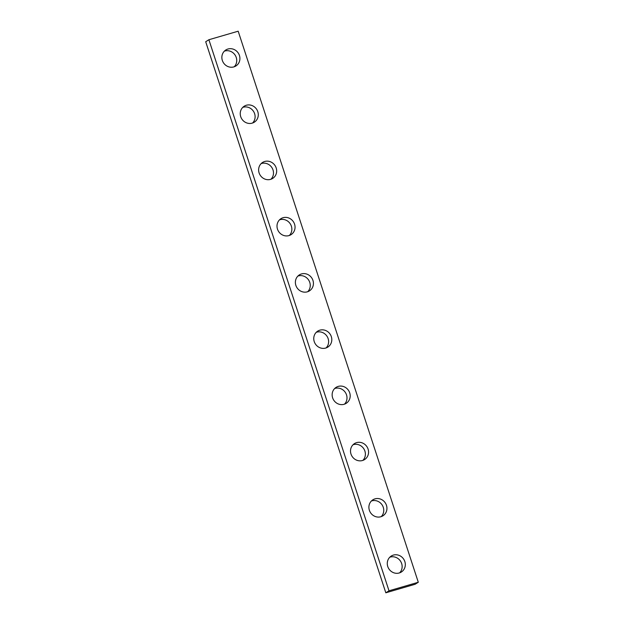 <?xml version="1.0" encoding="UTF-8"?>
<svg xmlns="http://www.w3.org/2000/svg" width="624" height="624" viewBox="0 0 624 624"><rect width="100%" height="100%" fill="white"/><g stroke="black" fill="none" stroke-linecap="round" stroke-linejoin="round"><path stroke-width="0.94" d="M389.002 590.795L385.819 592.8L205.702 41.738L208.892 39.733L389.002 590.795L418.298 582.262L238.181 31.2L208.892 39.733M385.819 592.8L415.108 584.267L418.298 582.262M252.19 123.139A9.454 8.861 57.8 0 0 254.303 122.187A9.454 8.861 57.8 0 0 257.353 110.557A9.454 8.861 57.8 0 0 246.34 105.245A9.454 8.861 57.8 0 0 244.234 106.197A9.454 8.861 57.8 0 0 241.176 117.827A9.454 8.861 57.8 0 0 252.19 123.139M233.813 66.908A9.454 8.861 57.8 0 0 235.927 65.957A9.454 8.861 57.8 0 0 238.976 54.327A9.454 8.861 57.8 0 0 227.963 49.015A9.454 8.861 57.8 0 0 225.849 49.959A9.454 8.861 57.8 0 0 222.799 61.597A9.454 8.861 57.8 0 0 233.813 66.908M270.566 179.369A9.454 8.861 57.8 0 0 272.68 178.417A9.454 8.861 57.8 0 0 275.73 166.787A9.454 8.861 57.8 0 0 264.724 161.476A9.454 8.861 57.8 0 0 262.61 162.427A9.454 8.861 57.8 0 0 259.561 174.057A9.454 8.861 57.8 0 0 270.566 179.369M288.951 235.599A9.454 8.861 57.8 0 0 291.057 234.647A9.454 8.861 57.8 0 0 294.115 223.018A9.454 8.861 57.8 0 0 283.101 217.706A9.454 8.861 57.8 0 0 280.987 218.657A9.454 8.861 57.8 0 0 277.937 230.287A9.454 8.861 57.8 0 0 288.951 235.599M307.328 291.829A9.454 8.861 57.8 0 0 309.442 290.878A9.454 8.861 57.8 0 0 312.491 279.248A9.454 8.861 57.8 0 0 301.478 273.936A9.454 8.861 57.8 0 0 299.372 274.888A9.454 8.861 57.8 0 0 296.314 286.517A9.454 8.861 57.8 0 0 307.328 291.829M325.705 348.059A9.454 8.861 57.8 0 0 327.818 347.108A9.454 8.861 57.8 0 0 330.868 335.478A9.454 8.861 57.8 0 0 319.855 330.166A9.454 8.861 57.8 0 0 317.749 331.118A9.454 8.861 57.8 0 0 314.691 342.748A9.454 8.861 57.8 0 0 325.705 348.059M344.081 404.29A9.454 8.861 57.8 0 0 346.195 403.338A9.454 8.861 57.8 0 0 349.253 391.708A9.454 8.861 57.8 0 0 338.239 386.396A9.454 8.861 57.8 0 0 336.125 387.348A9.454 8.861 57.8 0 0 333.076 398.978A9.454 8.861 57.8 0 0 344.081 404.29M362.466 460.52A9.454 8.861 57.8 0 0 364.572 459.568A9.454 8.861 57.8 0 0 367.63 447.938A9.454 8.861 57.8 0 0 356.616 442.627A9.454 8.861 57.8 0 0 354.502 443.578A9.454 8.861 57.8 0 0 351.452 455.208A9.454 8.861 57.8 0 0 362.466 460.52M380.843 516.75A9.454 8.861 57.8 0 0 382.957 515.798A9.454 8.861 57.8 0 0 386.006 504.169A9.454 8.861 57.8 0 0 374.993 498.857A9.454 8.861 57.8 0 0 372.887 499.808A9.454 8.861 57.8 0 0 369.829 511.438A9.454 8.861 57.8 0 0 380.843 516.75M399.22 572.98A9.454 8.861 57.8 0 0 401.333 572.029A9.454 8.861 57.8 0 0 404.383 560.399A9.454 8.861 57.8 0 0 393.377 555.087A9.454 8.861 57.8 0 0 391.264 556.039A9.454 8.861 57.8 0 0 388.214 567.668A9.454 8.861 57.8 0 0 399.22 572.98M252.595 123.006A9.454 8.861 57.8 0 0 253.695 111.665A9.454 8.861 57.8 0 0 243.157 107.25A9.454 8.861 57.8 0 0 242.752 107.383M234.218 66.776A9.454 8.861 57.8 0 0 235.318 55.435A9.454 8.861 57.8 0 0 224.78 51.02A9.454 8.861 57.8 0 0 224.375 51.145M270.972 179.236A9.454 8.861 57.8 0 0 272.072 167.895A9.454 8.861 57.8 0 0 261.534 163.48A9.454 8.861 57.8 0 0 261.128 163.613M289.349 235.466A9.454 8.861 57.8 0 0 290.449 224.133A9.454 8.861 57.8 0 0 279.919 219.71A9.454 8.861 57.8 0 0 279.513 219.843M307.733 291.697A9.454 8.861 57.8 0 0 308.833 280.363A9.454 8.861 57.8 0 0 298.295 275.941A9.454 8.861 57.8 0 0 297.89 276.073M326.11 347.927A9.454 8.861 57.8 0 0 327.21 336.593A9.454 8.861 57.8 0 0 316.672 332.171A9.454 8.861 57.8 0 0 316.267 332.303M344.487 404.157A9.454 8.861 57.8 0 0 345.587 392.824A9.454 8.861 57.8 0 0 335.049 388.401A9.454 8.861 57.8 0 0 334.651 388.534M362.872 460.387A9.454 8.861 57.8 0 0 363.971 449.054A9.454 8.861 57.8 0 0 353.434 444.631A9.454 8.861 57.8 0 0 353.028 444.764M381.248 516.617A9.454 8.861 57.8 0 0 382.348 505.284A9.454 8.861 57.8 0 0 371.81 500.861A9.454 8.861 57.8 0 0 371.405 500.994M399.625 572.855A9.454 8.861 57.8 0 0 400.725 561.514A9.454 8.861 57.8 0 0 390.187 557.092A9.454 8.861 57.8 0 0 389.782 557.224"/></g></svg>
